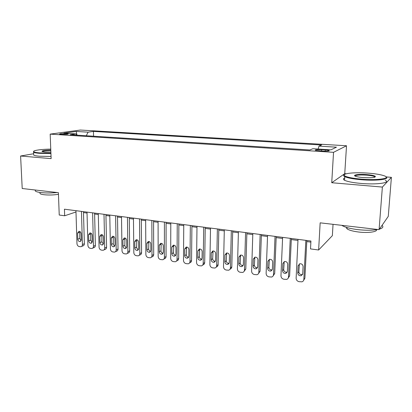 <?xml version="1.0" encoding="UTF-8"?>
<svg xmlns="http://www.w3.org/2000/svg" width="412" height="412" viewBox="0 0 412 412"><rect width="100%" height="100%" fill="white"/><g stroke="black" fill="none" stroke-linecap="round" stroke-linejoin="round"><path stroke-width="0.62" d="M61.187 134.394C65.637 134.513 67.99 134.338 68.258 133.869L66.605 133.637C62.191 133.524 59.843 133.694 59.555 134.163L61.187 134.394M346.523 145.76L80.366 130.043L50.171 134.121L333.535 152.327L346.523 145.76L344.746 173.658L331.732 182.727L382.372 187.074L391.4 177.33L386.09 176.913M346.271 173.776L344.746 173.658M391.4 177.33L388.274 216.367L379.086 229.633L320.155 222.84L318.631 249.996L332.355 235.669L333.045 224.329M33.681 153.743L20.6 156.009L22.212 188.511L58.401 192.677L59.23 215.033L64.669 215.77L75.988 211.995M382.372 187.074L379.086 229.633M318.631 249.996L310.514 248.905L310.931 241.015L64.442 209.198L64.669 215.77M325.295 149.927L321.648 149.7C316.91 149.52 314.825 149.721 315.391 150.303L322.823 151.075C327.607 151.261 329.708 151.06 329.111 150.473L325.295 149.927L325.223 151.163M76.9 135.151L76.035 133.895L70.22 134.724L309.886 149.978L312.852 148.717L330.918 149.85L336.46 147.182L318.965 146.126L321.633 144.993L93.436 131.402L88.111 132.164L86.273 135.749M76.035 133.895L63.875 133.133L76.189 131.443L88.111 132.164M331.732 182.727L333.535 152.327M20.6 156.009L51.129 158.63L50.171 134.121M83.487 212.592L87.035 213.05M94.611 214.034L98.308 214.518M105.951 215.507L109.798 216.006M117.513 217.011L121.514 217.531M129.301 218.54L133.467 219.081M141.321 220.101L145.657 220.667M153.588 221.697L158.1 222.279M166.098 223.319L170.795 223.932M178.87 224.978L183.752 225.611M191.904 226.672L196.982 227.331M205.212 228.403L210.491 229.087M218.798 230.164L224.288 230.88M232.677 231.966L238.383 232.708M246.86 233.81L252.788 234.577M261.347 235.69L267.512 236.493M276.158 237.616L282.565 238.445M291.299 239.583L297.958 240.443M306.78 241.592L310.875 242.122M318.167 149.051L318.965 146.126M93.555 136.212L93.436 131.402M76.189 131.443L77.003 135.157M305.843 240.356L303.84 279.408C303.726 280.608 303.108 281.417 301.991 281.823L299.055 281.669C297.201 281.19 296.228 280.031 296.13 278.193L298.01 239.346M303.613 280.381L304.89 278.234L306.837 240.484M302.722 273.779L301.203 275.731C299.194 275.947 298.051 275.041 297.773 273.017L298.128 265.792L299.709 263.798C301.702 263.613 302.83 264.525 303.088 266.528L302.722 273.779M302.578 274.454L302.269 274.577C300.266 274.794 299.127 273.892 298.854 271.884L299.39 263.912M361.324 179.143C377.655 180.585 391.833 178.381 384.247 175.816C380.884 174.626 375.631 173.74 368.493 173.164C354.665 172.025 341.151 173.437 344.69 175.8C346.961 177.232 352.502 178.35 361.324 179.143M386.168 177.042C390.087 179.416 375.96 181.023 361.195 179.725C353.089 179.009 347.62 177.984 344.782 176.66L344.159 176.285C343.438 175.733 343.479 175.229 344.278 174.765M363.199 177.582C359.671 177.284 357.116 176.846 355.535 176.269C351.812 174.951 358.914 173.926 366.783 174.595C371.217 174.971 374.06 175.533 375.311 176.279C375.765 177.598 371.727 178.035 363.199 177.582M375.008 177.139L374.472 176.583C373.056 175.945 370.455 175.466 366.659 175.152C359.825 174.745 355.947 175.043 355.036 176.048M382.058 225.338C383.701 226.847 382.83 228.104 379.452 229.108M377.814 229.484C372.376 230.442 365.681 230.488 357.724 229.623C349.922 228.639 344.617 227.208 341.8 225.338M376.568 229.7C377.304 231.925 367.849 233.177 358.558 232.007C352.837 231.271 348.979 230.195 346.976 228.784L346.24 227.336M385.266 180.255C391.024 182.861 376.64 184.849 360.938 183.422C352.847 182.681 347.383 181.625 344.556 180.255C343.005 179.405 343.052 178.653 344.7 177.999M50.753 149.123C41.169 149.206 32.218 150.519 33.774 151.714C34.387 152.219 36.323 152.61 39.578 152.888L50.913 153.115M50.928 153.563L39.336 153.326C36.359 153.073 34.454 152.723 33.614 152.275L33.635 151.4M50.872 152.074L44.81 151.977L42.137 151.534C41.406 150.74 44.29 150.262 50.794 150.092M50.81 150.519C45.959 150.607 43.1 150.957 42.23 151.57M57.196 192.538C51.351 193.099 45.964 193.115 41.03 192.589C38.089 192.234 36.199 191.729 35.36 191.08L35.169 190.004M58.463 194.32C53.617 195.067 48.837 195.206 44.12 194.737C41.988 194.474 40.623 194.103 40.01 193.619L39.974 192.713M51.042 156.462L39.459 156.225C36.488 155.963 34.582 155.602 33.743 155.139L33.702 154.268M290.264 238.347L288.503 276.993C288.395 278.203 287.782 279.006 286.659 279.398L283.842 279.238C282.024 278.769 281.066 277.626 280.963 275.808L282.611 237.358M288.24 278.059L289.631 275.844L291.346 238.486M287.385 271.42L285.871 273.367C283.925 273.558 282.812 272.662 282.544 270.679L282.859 263.526L284.429 261.543C286.361 261.383 287.452 262.284 287.705 264.247L287.385 271.42M287.221 272.172L287.01 272.244C285.073 272.43 283.966 271.539 283.703 269.566L284.218 261.61M275.041 236.38L273.506 274.629C273.403 275.849 272.79 276.648 271.668 277.029L268.959 276.864C267.182 276.401 266.24 275.273 266.126 273.47L267.553 235.417M273.207 275.772L274.701 273.506L276.2 236.534M272.383 269.118L270.88 271.06C268.99 271.22 267.913 270.334 267.651 268.392L267.918 261.311L269.479 259.333C271.353 259.2 272.414 260.096 272.662 262.017L272.383 269.118M272.198 269.922L272.09 269.958C270.21 270.123 269.139 269.237 268.876 267.306L269.371 259.364M260.147 234.459L258.834 272.322C258.731 273.542 258.123 274.341 257.006 274.711L254.395 274.536C252.659 274.083 251.732 272.965 251.614 271.184L252.824 233.516M258.509 273.527L260.096 271.225L261.383 234.619M257.706 266.863L256.218 268.799C254.384 268.938 253.334 268.058 253.076 266.152L253.308 259.148L254.853 257.181C256.671 257.062 257.701 257.948 257.948 259.833L257.706 266.863M256.218 268.799L257.495 267.718C255.672 267.862 254.626 266.986 254.374 265.091L254.843 257.181M245.578 232.579L244.47 270.061C244.378 271.287 243.775 272.08 242.663 272.435L240.145 272.265C238.44 271.817 237.528 270.71 237.41 268.948L238.414 231.652M244.125 271.317L245.804 268.984L246.891 232.749M243.348 264.659L241.87 266.585C240.088 266.703 239.068 265.833 238.816 263.963L239.006 257.026L240.536 255.069C242.302 254.971 243.307 255.847 243.549 257.701L243.348 264.659M243.132 265.549C241.396 265.611 240.407 264.741 240.175 262.928L240.623 255.054M231.323 230.741L230.416 267.846C230.329 269.077 229.731 269.865 228.624 270.21L226.193 270.035C224.53 269.597 223.628 268.506 223.505 266.755L224.308 229.834M230.056 269.144C231.137 268.789 231.724 268.006 231.812 266.796L232.703 230.916M229.293 262.501L227.831 264.416C226.1 264.519 225.107 263.654 224.854 261.821L225.009 254.951L226.523 253.004C228.238 252.922 229.216 253.792 229.458 255.61L229.293 262.501M229.072 263.417C227.419 263.407 226.487 262.537 226.276 260.806L226.693 252.973M217.371 228.938L216.661 265.678C216.578 266.914 215.986 267.697 214.884 268.032L212.535 267.857C210.903 267.424 210.022 266.343 209.888 264.612L210.506 228.052M216.346 266.997C217.438 266.662 218.03 265.879 218.113 264.653L218.818 229.124M215.533 260.389L214.085 262.295C212.401 262.382 211.438 261.522 211.191 259.725L211.31 252.922L212.803 250.985C214.472 250.918 215.425 251.778 215.661 253.565L215.533 260.389M215.306 261.326C213.74 261.249 212.86 260.384 212.669 258.731L213.055 250.949M203.713 227.177L203.188 263.556C203.106 264.792 202.524 265.575 201.432 265.9L199.161 265.719C197.564 265.297 196.694 264.226 196.555 262.511L196.993 226.306M202.714 265.04L202.951 264.885C204.038 264.556 204.62 263.778 204.697 262.552L205.227 227.373M202.06 258.319L200.629 260.214C198.991 260.286 198.054 259.436 197.806 257.67L197.889 250.929L199.367 249.008C200.989 248.956 201.916 249.806 202.153 251.562L202.06 258.319M201.828 259.272C200.345 259.138 199.516 258.278 199.341 256.697L199.696 248.966M190.339 225.452L189.994 261.481C189.917 262.717 189.34 263.489 188.258 263.809L186.064 263.628C184.494 263.211 183.639 262.15 183.495 260.456L183.757 224.602M189.469 263.041L189.829 262.815C190.905 262.495 191.482 261.723 191.554 260.492L191.915 225.652M188.866 256.295L187.455 258.175C185.858 258.236 184.942 257.397 184.7 255.656L184.751 248.982L186.203 247.071C187.784 247.03 188.691 247.875 188.928 249.6L188.866 256.295M188.634 257.253C187.228 257.067 186.445 256.218 186.286 254.704L186.605 247.035M177.242 223.757L177.062 259.442C176.995 260.678 176.424 261.45 175.352 261.759L173.225 261.579C171.691 261.167 170.846 260.121 170.702 258.442L170.795 222.928M176.49 261.079L176.975 260.786C178.046 260.477 178.612 259.709 178.679 258.478L178.875 223.968M175.934 254.312L174.544 256.182C172.994 256.228 172.098 255.394 171.856 253.684L171.876 247.071L173.308 245.176C174.848 245.145 175.733 245.979 175.965 247.679L175.934 254.312M175.713 255.27C174.379 255.038 173.643 254.199 173.498 252.752L173.776 245.145M164.414 222.104L164.398 257.448C164.337 258.685 163.77 259.452 162.709 259.751L160.649 259.57C159.145 259.163 158.311 258.128 158.162 256.465L158.095 221.29M163.78 259.143L164.383 258.798C165.439 258.499 166 257.732 166.067 256.506L166.098 222.32M163.27 252.365L161.901 254.225C160.386 254.261 159.511 253.437 159.274 251.753L159.264 245.202L160.675 243.317C162.173 243.296 163.039 244.125 163.27 245.799L163.27 252.365M163.054 253.323C161.792 253.05 161.097 252.226 160.958 250.841L161.205 243.301M151.843 220.482L151.987 255.492C151.925 256.728 151.374 257.49 150.318 257.783L148.325 257.603C146.847 257.201 146.028 256.182 145.869 254.528L145.652 219.684M151.322 257.237L152.038 256.846C153.084 256.558 153.64 255.795 153.697 254.57L153.583 220.703M150.859 250.46L149.505 252.304C148.032 252.335 147.177 251.516 146.94 249.857L146.899 243.368L148.289 241.499C149.752 241.489 150.601 242.302 150.828 243.956L150.859 250.46M150.648 251.413C149.458 251.104 148.799 250.29 148.675 248.961L148.881 241.494M139.524 218.89L139.817 253.576C139.766 254.812 139.215 255.569 138.175 255.852L136.238 255.672C134.791 255.28 133.982 254.266 133.823 252.633L133.457 218.108M139.117 255.363L139.941 254.935C140.976 254.652 141.522 253.9 141.573 252.669L141.316 219.122M138.69 248.59L137.361 250.424C135.924 250.445 135.085 249.636 134.848 248.003L134.781 241.576L136.151 239.712C137.577 239.712 138.406 240.52 138.633 242.143L138.69 248.59M138.489 249.533C137.366 249.198 136.743 248.395 136.63 247.128L136.799 239.727M127.452 217.33L127.885 251.696C127.838 252.932 127.298 253.684 126.273 253.957L124.393 253.782C122.967 253.395 122.173 252.391 122.009 250.774L121.504 216.563M127.159 253.519L128.075 253.061C129.1 252.788 129.641 252.036 129.687 250.81L129.286 217.572M126.762 246.757L125.449 248.585C124.048 248.59 123.229 247.792 122.992 246.18L122.905 239.815L124.249 237.966C125.639 237.971 126.448 238.769 126.68 240.371L126.762 246.757M126.572 247.689C125.511 247.329 124.924 246.536 124.815 245.325L124.949 237.997M115.612 215.806L116.189 249.857C116.143 251.083 115.612 251.835 114.598 252.103L112.77 251.923C111.374 251.547 110.591 250.553 110.426 248.946L109.783 215.054M115.432 251.706L116.442 251.222C117.456 250.954 117.987 250.208 118.033 248.987L117.497 216.048M115.066 244.965L113.774 246.773C112.404 246.778 111.606 245.985 111.369 244.398L111.25 238.085L112.579 236.251C113.933 236.261 114.727 237.055 114.953 238.636L115.066 244.965M114.886 245.876C113.887 245.49 113.336 244.718 113.233 243.554L113.326 236.308M104.004 214.307L104.715 248.05C104.674 249.275 104.154 250.017 103.149 250.28L101.373 250.105C100.003 249.729 99.23 248.75 99.06 247.159L98.283 213.571M103.932 249.919L105.034 249.42C106.033 249.157 106.559 248.415 106.595 247.195L105.93 214.554M103.592 243.204L102.32 245.001C100.986 244.996 100.204 244.213 99.967 242.647L99.828 236.39L101.125 234.567C102.454 234.588 103.232 235.376 103.458 236.931L103.592 243.204M103.422 244.095L101.867 241.823L101.924 234.649M92.618 212.839L93.457 246.278C93.426 247.499 92.911 248.24 91.917 248.493L90.192 248.318C88.848 247.952 88.086 246.979 87.91 245.403L87.009 212.113M92.654 248.168L93.838 247.648C94.832 247.396 95.342 246.659 95.378 245.439L94.59 213.092M92.34 241.473L91.088 243.26C89.785 243.25 89.013 242.472 88.781 240.927L88.616 234.732L89.898 232.919C91.191 232.945 91.953 233.722 92.18 235.257L92.34 241.473M92.185 242.349L90.717 240.119L90.733 233.027M81.452 211.397L82.415 244.537C82.385 245.758 81.88 246.489 80.896 246.737L79.217 246.567C77.899 246.201 77.147 245.243 76.972 243.677L75.947 210.687M81.591 246.443L82.853 245.912C83.832 245.665 84.336 244.934 84.367 243.719L83.461 211.655M81.298 239.779L80.067 241.556C78.79 241.535 78.038 240.768 77.806 239.243L77.616 233.099L78.877 231.302C80.144 231.328 80.886 232.1 81.112 233.619L81.298 239.779M81.154 240.629L79.779 238.45L79.758 231.436M321.576 150.998L321.648 149.7M304.89 278.234L303.84 279.408M297.773 273.017L298.854 271.884M298.128 265.792L299.21 264.695M289.631 275.844L288.503 276.993M282.544 270.679L283.703 269.566M282.859 263.526L284.012 262.454M274.701 273.506L273.506 274.629M267.651 268.392L268.876 267.306M267.918 261.311L269.149 260.266M260.096 271.225L258.834 272.322M253.076 266.152L254.374 265.091M253.308 259.148L254.601 258.123M245.804 268.984L244.47 270.061M238.816 263.963L240.175 262.928M239.006 257.026L240.366 256.022M231.812 266.796L230.416 267.846M224.854 261.821L226.276 260.806M225.009 254.951L226.435 253.972M218.113 264.653L216.661 265.678M211.191 259.725L212.669 258.731M211.31 252.922L212.793 251.959M204.697 262.552L203.188 263.556M197.806 257.67L199.341 256.697M197.889 250.929L199.429 249.991M191.554 260.492L189.994 261.481M184.7 255.656L186.286 254.704M184.751 248.982L186.342 248.065M178.679 258.478L177.062 259.442M171.856 253.684L173.498 252.752M171.876 247.071L173.519 246.175M166.067 256.506L164.398 257.448M159.274 251.753L160.958 250.841M159.264 245.202L160.953 244.321M153.697 254.57L151.987 255.492M146.94 249.857L148.675 248.961M146.899 243.368L148.639 242.508M141.573 252.669L139.817 253.576M134.848 248.003L136.63 247.128M134.781 241.576L136.568 240.732M129.687 250.81L127.885 251.696M122.992 246.18L124.815 245.325M122.905 239.815L124.728 238.986M118.033 248.987L116.189 249.857M111.369 244.398L113.233 243.554M111.25 238.085L113.12 237.276M106.595 247.195L104.715 248.05M99.967 242.647L101.867 241.823M99.828 236.39L101.733 235.597M95.378 245.439L93.457 246.278M88.781 240.927L90.717 240.119M88.616 234.732L90.558 233.949M84.367 243.719L82.415 244.537M77.806 239.243L79.779 238.45M77.616 233.099L79.593 232.337M329.085 150.895L329.111 150.473M301.203 275.731L302.269 274.577M344.556 180.255L344.782 176.66M374.472 176.583L374.42 177.32M347.053 227.584L346.976 228.784M374.766 176.758L375.311 176.279M344.69 175.8L344.159 176.285M33.743 155.139L33.614 152.275M39.964 192.45L40.01 193.619M35.36 191.08L35.314 190.02M33.774 151.714L33.393 152.121M285.871 273.367L287.01 272.244M270.88 271.06L272.09 269.958M241.87 266.585L243.095 265.622M227.831 264.416L228.99 263.567M214.085 262.295L215.177 261.543M200.629 260.214L201.659 259.55M187.455 258.175L188.418 257.588M174.544 256.182L175.45 255.656M161.901 254.225L162.75 253.756M149.505 252.304L150.303 251.887M137.361 250.424L138.108 250.048M125.449 248.585L126.154 248.245M113.774 246.773L114.433 246.469M102.32 245.001L102.943 244.728M91.088 243.26L91.67 243.013M80.067 241.556L80.618 241.329"/></g></svg>
